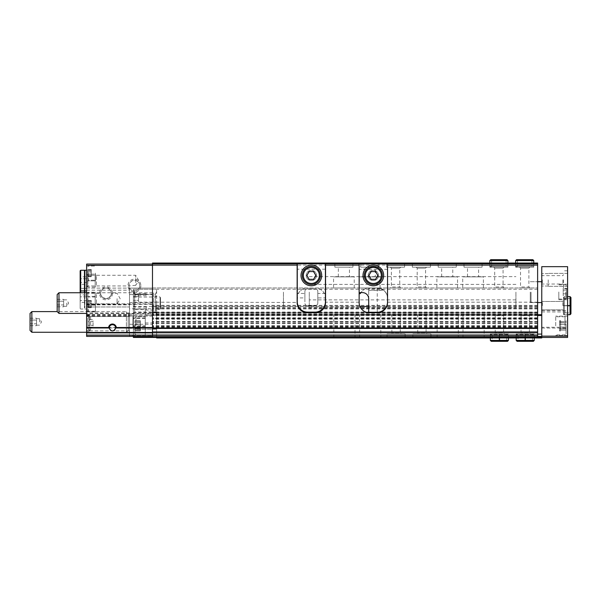 <?xml version="1.0" encoding="UTF-8"?>
<svg xmlns="http://www.w3.org/2000/svg" width="601" height="601" viewBox="0 0 601 601"><rect width="100%" height="100%" fill="white"/><g stroke="black" fill="none" stroke-linecap="round" stroke-linejoin="round"><path stroke-width="0.45" stroke-dasharray="3 2.25" d="M152.489 327.966L152.489 264.079L152.489 303.858L86.619 303.858L152.489 303.858L152.489 327.966L86.619 327.966L86.619 327.522L152.489 327.522M117.097 298.689L117.097 304.031L117.097 298.689M105.31 298.689L106.693 298.689C110.306 296.924 111.846 295.159 111.335 293.393L111.335 293.393C111.854 295.151 110.306 296.917 106.7 298.689C101.997 299.681 99.954 293.108 100.652 293.356C99.954 294.821 101.509 296.601 105.31 298.689M87.738 298.689L87.738 304.031L87.738 298.689M135.698 285.295L129.072 285.941C128.171 286.452 130.507 278.774 135.698 280.464L135.698 275.273L135.698 285.295L138.087 281.779A5.341 5.341 0 0 1 134.556 290.982A5.341 5.341 0 0 1 129.072 285.941M87.738 280.607L87.738 285.948L87.738 280.607M138.087 281.779L136.179 280.607M298.246 293.656A10.33 10.33 0 0 1 307.472 287.969L152.489 287.969L152.489 294.558L152.489 287.969L537.625 287.969L307.472 287.969C303.73 287.871 300.658 289.765 298.246 293.656L297.27 293.656M152.489 302.175L152.489 288.104L152.489 302.175L297.142 302.438A10.33 10.33 0 0 0 307.472 312.768L315.224 312.768A10.33 10.33 0 0 0 325.554 302.438L325.554 263.043M297.142 263.043L297.142 302.175M325.426 293.656L324.45 293.656C322.046 289.765 318.966 287.871 315.224 287.969A10.33 10.33 0 0 1 324.45 293.656M359.135 263.043L359.135 302.438A10.33 10.33 0 0 0 369.472 312.768L377.218 312.768A10.33 10.33 0 0 0 387.547 302.438L387.547 293.656L386.443 293.656C384.039 289.765 380.959 287.871 377.218 287.969A10.33 10.33 0 0 1 386.443 293.656M360.239 293.656C362.651 289.765 365.724 287.871 369.472 287.969A10.33 10.33 0 0 0 360.84 292.619M359.135 265.109L359.135 292.619L359.135 265.109M297.142 263.816L152.489 263.816L152.489 336.665L152.489 315.48L152.489 336.665L537.625 336.665L152.489 336.665L537.625 336.665L537.625 335.373L537.625 336.665L537.625 335.373L152.489 335.373L537.625 335.373L537.625 334.081L152.489 334.081L152.489 335.508L152.489 334.081L537.625 334.081L537.625 314.969L537.625 323.616L537.625 318.47L152.489 318.47M359.135 263.816L325.554 263.816M352.937 263.043L334.855 263.043L352.937 263.043L352.937 267.175L334.855 267.175L352.937 267.175M378.765 263.043L360.683 263.043L378.765 263.043L378.765 267.175L360.683 267.175L378.765 267.175M404.601 263.043L386.518 263.043L404.601 263.043L404.601 267.175L386.518 267.175L404.601 267.175M430.429 263.043L412.346 263.043L430.429 263.043L430.429 267.175L412.346 267.175L430.429 267.175M456.264 263.043L438.182 263.043L456.264 263.043L456.264 267.175L438.182 267.175L456.264 267.175M482.092 263.043L464.01 263.043L482.092 263.043L482.092 267.175L464.01 267.175L482.092 267.175M506.117 260.594L491.648 260.594L490.747 259.685L491.648 260.594L491.648 266.273L491.648 260.594L506.117 260.594L506.117 266.273L491.648 266.273L506.117 266.273L507.019 267.175L490.747 267.175L491.648 266.273L490.747 267.175L507.019 267.175L507.92 266.273L489.838 266.273L490.747 267.175L489.838 266.273L507.92 266.273L507.92 263.043L489.838 263.043L507.92 263.043L507.92 267.175L489.838 267.175L507.92 267.175M531.945 260.594L517.484 260.594L516.575 259.685L517.484 260.594L517.484 266.273L517.484 260.594L531.945 260.594L531.945 266.273L517.484 266.273L531.945 266.273L532.847 267.175L516.575 267.175L517.484 266.273L516.575 267.175L532.847 267.175L533.756 266.273L515.673 266.273L516.575 267.175L515.673 266.273L533.756 266.273L533.756 263.043L515.673 263.043L533.756 263.043L533.756 267.175L515.673 267.175L533.756 267.175M152.489 263.816L537.625 263.816L537.625 263.043L152.489 263.043L152.489 263.816L387.547 263.816M537.625 263.816L537.625 315.24L537.625 312.896L152.489 312.896L537.625 312.896L537.625 287.969L537.625 314.969L152.489 314.969L537.625 314.969L537.625 334.081L152.489 334.081L537.625 334.081L537.625 335.373L152.489 335.373M129.5 308.764L129.5 336.402L129.5 335.508L152.489 335.508L152.489 336.402L152.489 335.11L152.489 336.402L152.489 335.508L129.5 335.508L129.5 294.558L129.5 308.764L152.489 308.764M368.691 290.298L383.738 290.298L380.441 288.488A10.33 10.33 0 0 1 387.547 298.306L387.547 263.952L387.547 298.306C386.931 292.063 383.498 288.615 377.263 287.969A10.33 10.33 0 0 0 377.218 287.969L383.438 290.058L368.691 290.298L368.691 288.488L368.691 298.825A6.198 6.198 0 0 0 362.493 292.619L359.135 292.619M90.601 329.911L90.601 314.796L89.203 314.676L89.203 330.37L90.601 329.911L86.619 330.52L86.619 333.457L86.619 310.424L86.619 314.826L89.557 314.661L89.203 330.37M89.203 314.691L90.601 314.796M86.619 314.826L86.619 330.52M152.489 336.402L86.619 336.402L86.619 335.11L152.489 335.11L152.489 332.886L152.489 335.11M86.619 327.522L86.619 264.079L152.489 264.079M112.447 293.393A6.461 6.461 0 0 1 102.763 298.99A6.461 6.461 0 0 1 102.763 287.804A6.461 6.461 0 0 1 112.447 293.393M140.867 285.648A6.461 6.461 0 0 1 131.176 291.237A6.461 6.461 0 0 1 131.176 280.051A6.461 6.461 0 0 1 140.867 285.648M86.619 335.11L86.619 327.966M152.489 332.443L152.489 332.886L152.489 332.443L86.619 332.443M86.619 316.517L129.5 316.517L129.5 288.104L129.5 316.517L86.619 316.517M86.619 306.961L129.5 306.961L86.619 306.961M86.619 288.104L152.489 288.104L129.5 288.104L129.5 294.558L129.5 288.104L86.619 288.104M86.619 304.114L86.619 311.866L86.619 304.114M86.619 298.689L86.619 305.15L86.619 298.689M86.619 280.607L86.619 287.068L86.619 280.607M537.625 265.109L152.489 265.109M537.625 308.321L152.489 308.321M537.625 335.373L537.625 318.47M333.563 287.969L354.229 287.969L333.563 287.969L333.563 276.866L354.229 276.866L333.563 276.866M359.398 287.969L380.057 287.969L359.398 287.969L359.398 276.866L380.057 276.866L359.398 276.866M400.724 287.969L390.395 287.969L400.724 287.969L399.748 286.993L391.371 286.993L399.748 286.993L399.748 268.159L391.371 268.159L399.748 268.159L400.724 267.175L390.395 267.175L400.724 267.175M426.552 287.969L416.223 287.969L426.552 287.969L425.576 286.993L417.199 286.993L425.576 286.993L425.576 268.159L417.199 268.159L425.576 268.159L426.552 267.175L416.223 267.175L426.552 267.175M436.889 287.969L457.549 287.969L436.889 287.969L436.889 276.866L457.549 276.866L436.889 276.866M462.717 287.969L483.384 287.969L462.717 287.969L462.717 276.866L483.384 276.866L462.717 276.866M504.051 287.969L493.714 287.969L504.051 287.969L503.067 286.993L494.698 286.993L503.067 286.993L503.067 268.159L494.698 268.159L503.067 268.159L504.051 267.175L493.714 267.175L504.051 267.175M529.879 287.969L519.549 287.969L529.879 287.969L528.903 286.993L520.526 286.993L528.903 286.993L528.903 268.159L520.526 268.159L528.903 268.159L529.879 267.175L519.549 267.175L529.879 267.175M145.254 326.531L133.377 326.531L133.377 316.126L133.377 325.817L145.254 325.817L145.254 334.855L145.254 316.772L145.254 335.501L145.254 310.056L145.254 315.224L156.621 315.224L156.621 314.706L537.625 314.969L152.489 314.977M537.625 292.131L537.625 302.566L537.625 292.131M129.5 313.932L152.489 313.932L129.5 313.932M129.5 324.262L152.489 324.262M129.5 321.941L129.5 313.008L129.5 321.941M89.203 323.473L89.203 317.012L89.203 323.473M87.911 328.634L87.911 318.305L87.911 328.634L89.203 329.926L89.203 330.873L89.203 314.796M378.51 275.446A5.169 5.169 0 0 1 370.757 279.916A5.169 5.169 0 0 1 370.757 270.968A5.169 5.169 0 0 1 378.51 275.446M387.547 263.043L387.547 293.656M316.517 275.446A5.169 5.169 0 0 1 308.764 279.916A5.169 5.169 0 0 1 308.764 270.968A5.169 5.169 0 0 1 316.517 275.446M139.748 285.648A5.341 5.341 0 0 1 131.739 290.268A5.341 5.341 0 0 1 131.739 281.02A5.341 5.341 0 0 1 139.748 285.648M111.335 293.393A5.341 5.341 0 0 1 103.327 298.021A5.341 5.341 0 0 1 103.327 288.773A5.341 5.341 0 0 1 111.335 293.393A5.341 5.341 0 0 1 103.327 298.021A5.341 5.341 0 0 1 103.327 288.773A5.341 5.341 0 0 1 111.335 293.393M283.454 292.131L283.454 307.629L283.454 292.131M515.928 292.131L515.928 307.629L515.928 292.131M530.27 292.131L530.27 302.566L530.27 292.131M483.384 287.969L483.384 276.866M478.606 276.866L467.495 276.866L478.606 276.866L478.606 267.175L467.495 267.175L478.606 267.175M457.549 287.969L457.549 276.866M452.771 276.866L441.667 276.866L452.771 276.866L452.771 267.175L441.667 267.175L452.771 267.175M380.057 287.969L380.057 276.866M375.279 276.866L364.176 276.866L375.279 276.866L375.279 267.175L364.176 267.175L375.279 267.175M354.229 287.969L354.229 276.866M349.451 276.866L338.34 276.866L349.451 276.866L349.451 267.175L338.34 267.175L349.451 267.175M95.401 273.117L95.401 280.87L95.401 273.117M95.401 304.114L95.401 311.866L95.401 304.114M87.656 273.117L87.656 279.45L87.656 273.117M87.656 272.2L87.656 275.288L87.656 270.946L87.656 275.288L87.656 270.946L87.656 272.2L91.269 272.2L91.269 275.288L91.269 270.946L91.269 275.288L91.269 270.946L91.269 272.2L87.656 272.2M87.656 275.258L87.656 276.738L87.656 275.205L87.656 276.738L87.656 275.205L91.269 275.205L91.269 276.738L91.269 275.205L91.269 276.738L91.269 275.205L87.656 275.258M87.656 270.983L87.656 269.503L87.656 271.036L87.656 269.503L87.656 271.036L91.269 271.036L91.269 269.503L91.269 271.036L91.269 269.503L91.269 271.036L87.656 270.983M87.911 319.74L87.911 321.61L87.911 319.74L93.08 319.74L93.08 321.61L87.911 321.61L87.911 325.336L87.911 321.61L93.08 321.61L93.08 319.74M87.911 327.199L87.911 325.336L87.911 327.199L93.08 327.199L93.08 321.61L93.08 325.336L87.911 325.336L93.08 325.336L93.08 327.199M109.525 329.108A3.178 3.178 0 0 1 112.447 324.705A3.178 3.178 0 0 1 115.422 329.002M115.324 329.235A3.178 3.178 0 0 1 114.626 330.189M114.243 330.505A3.178 3.178 0 0 1 112.597 331.053M112.447 331.053A3.178 3.178 0 0 1 110.449 330.347M110.268 330.189A3.178 3.178 0 0 1 109.577 329.235M87.656 304.114L87.656 310.447L87.656 304.114M87.656 303.197L87.656 306.285L87.656 301.95L87.656 303.197L91.269 303.197L91.269 306.285L91.269 301.95L91.269 303.197L87.656 303.197M87.656 306.255L87.656 307.735L87.656 306.202L91.269 306.202L91.269 307.735L91.269 306.202L87.656 306.255M87.656 301.98L87.656 300.5L87.656 302.033L91.269 301.98L91.269 300.5L91.269 302.033L87.656 301.95M377.533 275.446A4.184 4.184 0 0 1 371.253 279.067A4.184 4.184 0 0 1 371.253 271.817A4.184 4.184 0 0 1 377.533 275.446A4.184 4.184 0 0 1 373.341 279.63A4.184 4.184 0 0 1 369.157 275.446A4.184 4.184 0 0 1 373.341 271.254A4.184 4.184 0 0 1 377.533 275.446M315.533 275.446A4.184 4.184 0 0 1 309.252 279.067A4.184 4.184 0 0 1 309.252 271.817A4.184 4.184 0 0 1 315.533 275.446A4.184 4.184 0 0 1 311.348 279.63A4.184 4.184 0 0 1 307.164 275.446A4.184 4.184 0 0 1 311.348 271.254A4.184 4.184 0 0 1 315.533 275.446M36.511 320.078L36.511 321.941L36.511 319.146L36.511 321.941L36.511 320.078L30.05 320.078L30.05 318.214L30.05 323.804L30.05 320.078L36.511 320.078M36.511 323.804L36.511 321.941L36.511 324.735L36.511 321.941L36.511 324.735L36.511 323.804L30.05 323.804L30.05 325.667L30.05 323.804L36.511 323.804M36.511 325.667L36.511 324.735L36.511 325.667L30.05 325.667M128.208 313.414L128.208 330.467L128.208 313.414L126.398 311.611L126.398 332.27L126.398 311.611L57.17 311.611L57.17 294.558M128.208 315.029L128.208 328.852L128.208 315.029L132.949 315.863L132.949 328.018L132.949 315.863L133.377 316.366L133.377 327.507L133.377 316.366M31.861 311.611L31.861 332.27M30.05 313.414L30.05 330.467M36.511 318.214L36.511 319.146L36.511 318.214L30.05 318.214M36.511 319.146L36.511 318.71L36.511 319.146M39.606 321.941L39.606 318.71L39.606 321.941M80.158 284.483L80.158 276.738L80.158 284.483L80.249 282.478L80.249 284.341L86.619 284.341L86.619 278.744L80.249 278.744L80.249 282.478L80.249 276.881L80.249 278.744L86.619 278.744L86.619 276.881L80.158 276.738M80.158 290.426L80.158 270.796M84.471 292.747L84.471 270.277M84.471 289.907L84.471 271.314L84.471 289.907M84.854 289.907L84.854 271.314L84.854 289.907M84.854 292.747L84.854 270.277M86.619 290.944L86.619 270.277L86.619 290.944M86.619 285.798L86.619 275.416L86.619 285.798L87.889 287.068L87.889 274.154L87.889 287.068L95.168 287.068L95.168 274.154L95.168 287.068L96.438 285.798L96.438 275.416L96.438 285.798M86.619 276.881L86.619 282.478L80.249 282.478L86.619 282.478L86.619 284.341M80.158 302.566L80.158 294.821L80.158 302.566L80.249 300.553L80.249 302.423L86.619 302.423L86.619 296.826L80.249 296.826L80.249 300.553L80.249 294.963L80.249 296.826L86.619 296.826L86.619 294.963L80.158 294.821M80.158 308.508L80.158 292.747L80.158 308.508L80.677 309.027L84.471 309.027M84.471 307.99L84.471 289.389L84.471 307.99L84.854 307.99L84.854 289.389L84.854 307.99M86.619 309.027L86.619 288.36L86.619 309.027L84.854 309.027M86.619 303.881L86.619 293.498L86.619 303.881L87.889 305.15L87.889 292.236L87.889 305.15L95.168 305.15L95.168 292.236L95.168 305.15L96.438 303.881L96.438 293.498L96.438 303.881M86.619 294.963L86.619 300.553L80.249 300.553L86.619 300.553L86.619 302.423M387.547 301.92C386.931 308.163 383.498 311.611 377.263 312.25A10.33 10.33 0 0 1 377.218 312.25L369.472 312.25A10.33 10.33 0 0 1 368.691 312.227L368.691 287.969L377.218 287.969L368.691 287.969L368.691 290.058M377.263 312.25L377.263 287.969M368.18 275.446A5.169 5.169 0 0 0 375.925 279.916A5.169 5.169 0 0 0 375.925 270.968A5.169 5.169 0 0 0 368.18 275.446A5.169 5.169 0 0 0 375.925 279.916A5.169 5.169 0 0 0 375.925 270.968A5.169 5.169 0 0 0 368.18 275.446M387.547 269.323L359.135 269.323M387.547 263.952L359.135 263.952M364.304 275.446A9.038 9.038 0 0 0 377.864 283.274A9.038 9.038 0 0 0 377.864 267.618A9.038 9.038 0 0 0 364.304 275.446M363.012 275.446A10.33 10.33 0 0 0 378.51 284.393A10.33 10.33 0 0 0 378.51 266.498A10.33 10.33 0 0 0 363.012 275.446M375.58 271.569L371.11 271.569L368.871 275.446L371.11 279.322L375.58 279.322L377.819 275.446L375.58 271.569M369.284 275.446A4.057 4.057 0 0 0 375.37 278.954A4.057 4.057 0 0 0 375.37 271.93A4.057 4.057 0 0 0 369.284 275.446M304.895 297.916L304.895 293.446L297.27 293.446L297.27 301.792A10.33 10.33 0 0 0 307.607 312.122L315.097 312.122A10.33 10.33 0 0 0 325.426 301.792L325.426 297.916L317.809 297.916L317.809 303.084A2.584 2.584 0 0 1 315.224 305.669L307.472 305.669A2.584 2.584 0 0 1 304.895 303.084L304.895 297.916L297.27 297.916M325.426 297.916L325.426 263.816L297.27 263.816L297.27 293.446M306.179 275.446A5.169 5.169 0 0 0 313.932 279.916A5.169 5.169 0 0 0 313.932 270.968A5.169 5.169 0 0 0 306.179 275.446A5.169 5.169 0 0 0 313.932 279.916A5.169 5.169 0 0 0 313.932 270.968A5.169 5.169 0 0 0 306.179 275.446M304.895 293.446L304.895 291.462A2.584 2.584 0 0 1 307.472 288.878L315.224 288.878A2.584 2.584 0 0 1 317.809 291.462L317.809 297.916M325.426 269.188L297.27 269.188M325.426 293.446L317.809 293.446M307.472 305.669A2.584 2.584 0 0 1 304.895 303.084L304.895 291.462A2.584 2.584 0 0 1 307.472 288.878L315.224 288.878A2.584 2.584 0 0 1 317.809 291.462L317.809 303.084A2.584 2.584 0 0 1 315.224 305.669L307.472 305.669M302.311 275.446A9.038 9.038 0 0 0 315.871 283.274A9.038 9.038 0 0 0 315.871 267.618A9.038 9.038 0 0 0 302.311 275.446M301.018 275.446A10.33 10.33 0 0 0 316.517 284.393A10.33 10.33 0 0 0 316.517 266.498A10.33 10.33 0 0 0 301.018 275.446M313.587 271.569L309.109 271.569L306.878 275.446L309.109 279.322L313.587 279.322L315.825 275.446L313.587 271.569M307.291 275.446A4.057 4.057 0 0 0 313.376 278.954A4.057 4.057 0 0 0 313.376 271.93A4.057 4.057 0 0 0 307.291 275.446M133.377 294.783L133.377 296.646L133.377 294.783L138.538 294.783L138.538 296.646L138.538 294.783M133.377 300.372L133.377 296.646L133.377 302.243L133.377 300.372L138.538 300.372L138.538 296.646L138.538 302.243L138.538 300.372L133.377 300.372M133.377 298.539L133.377 293.371L133.377 298.539M134.669 309.605L133.377 308.644L133.377 290.659L133.377 293.423L134.669 294.385L146.291 294.385L146.291 293.731L134.669 293.731L134.669 290.659L134.669 308.952L146.291 308.952L146.291 309.605L134.669 309.605L134.669 312.017L133.377 314.255L133.377 308.644M146.291 294.385L146.291 293.731M134.669 293.731L134.669 295.654L146.291 295.654M134.669 308.952L134.669 307.036L146.291 307.036L146.291 309.605M146.291 308.952L146.291 307.036M134.924 327.109L134.924 320.716L134.924 327.109L140.349 327.109L140.349 328.875L140.349 322.752L140.349 327.109L134.924 327.109M134.924 328.83L134.924 330.918L134.924 328.755L134.924 330.918L134.924 328.755L140.349 328.755L140.349 330.918L140.349 328.755L140.349 330.918L140.349 328.755L134.924 328.83M134.924 325.817L134.924 333.825L134.924 325.817M134.924 322.797L134.924 320.716L134.924 322.872L140.349 322.872L140.349 320.716L140.349 324.517L140.349 320.716L140.349 322.872L134.924 322.797M145.254 322.97L156.621 322.97L156.621 315.224L145.254 315.224L145.254 326.591L145.254 325.817L133.377 325.817L133.377 336.665L156.621 336.665L156.621 335.11L156.621 337.439L156.621 289.261L156.621 337.957L541.764 337.957L541.764 337.439L567.592 337.439L567.592 266.664L541.764 266.664L541.764 327.26L567.592 327.26M156.621 322.97L156.621 314.969L541.764 314.969L541.764 337.439L541.764 314.706L156.621 314.969L541.764 314.969M133.377 336.402L133.377 329.213L156.621 329.213L156.621 335.11L156.621 329.213L133.377 329.213L133.377 289.261L133.377 326.531M133.377 293.423L133.377 314.255M133.377 336.665L133.377 337.439L156.621 337.439M541.764 292.131L541.764 302.566L541.764 292.131M541.764 305.669L541.764 300.5L541.764 305.669M541.764 279.833L541.764 286.031L541.764 279.833M541.764 337.439L541.764 327.26M567.592 291.973L567.592 299.726L567.592 291.973M567.592 325.817L567.592 316.126L567.592 325.817M567.592 305.669L567.592 296.624L567.592 314.706L567.592 296.624L567.592 314.706L567.592 296.624L567.592 305.669L564.362 305.691L570.048 305.691C571.205 305.714 571.205 305.736 570.048 305.759L570.048 305.578C571.205 305.601 571.205 305.616 570.048 305.639L570.048 298.434L570.048 305.639L564.362 305.639C563.205 305.616 563.205 305.601 564.362 305.578L567.592 305.578M567.592 279.833L567.592 288.878L567.592 279.833M548.217 279.833L548.217 286.294L548.217 279.833M563.46 279.833L563.46 288.878L563.46 279.833M562.897 279.833L562.897 284.025L562.897 279.833M542.327 279.833L542.327 284.025L542.327 279.833M563.46 305.669L563.46 296.624L563.46 305.669M562.897 305.669L562.897 301.477L562.897 305.669M542.327 305.669L542.327 301.477L542.327 305.669M555.707 325.817L555.707 316.126L555.707 325.817M566.044 325.817L566.044 333.825L566.044 325.817M566.044 324.517L566.044 328.875L566.044 320.716L566.044 328.875L566.044 324.517L560.62 324.517L560.62 322.752L560.62 327.109L560.62 324.517L566.044 324.517L559.584 324.517L559.584 322.752L559.584 327.109L559.584 324.517L566.044 324.517M566.044 328.83L566.044 330.918L566.044 328.755L566.044 330.918L566.044 328.755L560.62 328.875L560.62 327.109L560.62 330.918L560.62 328.755L566.044 328.83L559.584 328.875L559.584 327.109L559.584 330.918L559.584 328.755L566.044 328.83M566.044 322.797L566.044 320.716L566.044 322.872L560.62 322.872L560.62 320.716L560.62 322.872L566.044 322.797L559.584 322.872L559.584 320.716L559.584 322.872L566.044 322.797M558.81 291.973L558.81 299.726L558.81 291.973M566.555 291.973L566.555 298.306L566.555 291.973M563.197 295.707L563.197 290.11L566.555 290.11L566.555 288.247L566.555 295.707L566.555 290.11L563.197 290.11L563.197 293.836L566.555 293.836L563.197 293.836L563.197 295.707L566.555 295.707M563.197 288.247L563.197 290.11L563.197 288.247L566.555 288.247M531.044 292.131L531.044 302.566L531.044 292.131M309.282 292.131L309.282 307.629L309.282 292.131M541.764 334.081L537.625 334.081M541.764 314.706L537.625 314.706M355.003 314.706L333.825 314.706L355.003 314.706L355.003 337.957L333.825 337.957L355.003 337.957M380.831 314.706L359.653 314.706L380.831 314.706L380.831 337.957L359.653 337.957L380.831 337.957M401.243 314.706L390.905 314.706L401.243 314.706L400.258 315.683L391.89 315.683L400.258 315.683L400.258 332.841L391.89 332.841L400.258 332.841L401.243 333.825L390.905 333.825L401.243 333.825M427.071 314.706L416.741 314.706L427.071 314.706L426.094 315.683L417.718 315.683L426.094 315.683L426.094 332.841L417.718 332.841L426.094 332.841L427.071 333.825L416.741 333.825L427.071 333.825M458.33 314.706L437.145 314.706L458.33 314.706L458.33 337.957L437.145 337.957L458.33 337.957M484.158 314.706L462.98 314.706L484.158 314.706L484.158 337.957L462.98 337.957L484.158 337.957M504.562 314.706L494.232 314.706L504.562 314.706L503.585 315.683L495.209 315.683L503.585 315.683L503.585 332.841L495.209 332.841L503.585 332.841L504.562 333.825L494.232 333.825L504.562 333.825M530.398 314.706L520.06 314.706L530.398 314.706L529.413 315.683L521.044 315.683L529.413 315.683L529.413 332.841L521.044 332.841L529.413 332.841L530.398 333.825L520.06 333.825L530.398 333.825M537.625 336.432L541.764 336.432M156.621 337.184L541.764 337.184M405.119 337.957L387.036 337.957L405.119 337.957L405.119 333.825L387.036 333.825L405.119 333.825M430.947 337.957L412.864 337.957L430.947 337.957L430.947 333.825L412.864 333.825L430.947 333.825M499.311 337.957L499.311 334.727L490.356 334.727L508.438 334.727L508.438 337.957L490.356 337.957L508.438 337.957L508.438 333.825L490.356 333.825L508.438 333.825M525.139 337.957L525.139 334.727L516.191 334.727L534.266 334.727L534.266 337.957L516.191 337.957L534.266 337.957L534.266 333.825L516.191 333.825L534.266 333.825M156.621 303.084L156.621 314.255L156.621 303.084M133.377 335.11L156.621 335.11L133.377 335.11M133.377 312.512L156.621 312.512M133.377 306.608L156.621 306.608M133.377 289.261L156.621 289.261L133.377 289.261M134.669 298.539L134.669 292.078L134.669 298.539M134.669 295.654L134.669 307.036M134.669 294.385L134.669 312.017L155.328 312.017L155.328 294.152L155.328 312.017L156.621 314.255M133.377 296.646L138.538 296.646L133.377 296.646M133.377 302.243L138.538 302.243M63.631 301.221L63.631 303.084L63.631 300.29L63.631 303.084L63.631 301.221L57.17 301.221L57.17 299.358L57.17 304.947L57.17 301.221L63.631 301.221M63.631 304.947L63.631 303.084L63.631 305.879L63.631 303.084L63.631 305.879L63.631 304.947L57.17 304.947L57.17 306.81L57.17 304.947L63.631 304.947M63.631 306.81L63.631 305.879L63.631 306.81L57.17 306.81M155.328 294.558L155.328 311.611L155.328 294.558L153.525 292.747L153.525 313.414L153.525 292.747L86.619 292.747M155.328 296.165L155.328 309.996L155.328 296.165L160.069 297.007L160.069 309.162L160.069 297.007L160.497 297.51L160.497 308.651L160.497 297.51M58.981 292.747L58.981 313.414M63.631 299.358L63.631 300.29L63.631 299.358L57.17 299.358M63.631 300.29L63.631 299.854L63.631 300.29M66.734 303.084L66.734 306.315L66.734 303.084M525.206 337.957L525.206 334.727C525.184 333.57 525.161 333.57 525.139 334.727C525.161 333.57 525.184 333.57 525.206 334.727L525.251 334.727C525.274 333.57 525.297 333.57 525.319 334.727L525.319 337.957M525.251 337.957L525.251 334.727C525.274 333.57 525.297 333.57 525.319 334.727L534.266 334.727L533.365 333.825L517.093 333.825L516.191 334.727L516.191 337.957L516.191 333.825M499.371 337.957L499.371 334.727C499.348 333.57 499.333 333.57 499.311 334.727C499.333 333.57 499.348 333.57 499.371 334.727L499.423 334.727C499.446 333.57 499.469 333.57 499.484 334.727L499.484 337.957M499.423 337.957L499.423 334.727C499.446 333.57 499.469 333.57 499.484 334.727L508.438 334.727L507.537 333.825L491.265 333.825L490.356 334.727L490.356 337.957L490.356 333.825M563.46 314.706L567.592 314.706L563.46 314.706L567.592 314.706L564.362 314.706L564.362 296.624L564.362 314.706L564.362 305.759L564.362 314.706L563.46 313.805L564.362 312.896L564.362 298.434L564.362 305.691C563.205 305.714 563.205 305.736 564.362 305.759C563.205 305.736 563.205 305.714 564.362 305.691L564.362 312.896L570.048 312.896L570.048 305.691C571.205 305.714 571.205 305.736 570.048 305.759L564.362 305.759C563.205 305.736 563.205 305.714 564.362 305.691C563.205 305.714 563.205 305.736 564.362 305.759L567.592 305.759M567.592 305.639L564.362 305.639L564.362 298.434L564.362 305.639C563.205 305.616 563.205 305.601 564.362 305.578L570.048 305.578C571.205 305.601 571.205 305.616 570.048 305.639L570.048 298.434L570.95 297.533L570.048 296.624L570.048 314.706L570.95 313.805L570.95 305.721L570.95 313.805M564.362 305.639C563.205 305.616 563.205 305.601 564.362 305.578C563.205 305.601 563.205 305.616 564.362 305.639M515.673 266.273L515.673 263.043L515.673 266.273M489.838 266.273L489.838 263.043L489.838 266.273M359.135 302.175L325.554 302.175M537.625 302.175L387.547 302.175M537.625 314.451L152.489 314.451M129.5 294.558L152.489 294.558L129.5 294.558M89.203 330.385L87.701 330.385M89.203 331.316L86.619 331.316M89.203 315.623L86.619 315.623M86.619 265.372L152.489 265.372M129.5 302.566L152.489 302.566M86.619 304.391L152.489 304.391M86.619 315.082L537.625 315.089M86.619 316.111L152.489 316.111M86.619 332.886L152.489 332.886M86.619 314.451L129.5 314.451M86.619 315.36L129.5 315.36M86.619 304.895L129.5 304.895M86.619 290.17L129.5 290.17M537.625 312.047L152.489 312.047M537.625 312.159L152.489 312.159M537.625 308.952L152.489 308.952M537.625 308.223L152.489 308.223M537.625 307.464L152.489 307.464M537.625 306.097L152.489 306.097M537.625 313.279L152.489 313.279M537.625 315.052L152.489 315.052M537.625 317.906L152.489 317.906M537.625 318.703L152.489 318.703M537.625 323.563L152.489 323.563M537.625 323.3L152.489 323.3M537.625 319.154L152.489 319.154M537.625 317.741L152.489 317.741M537.625 315.525L152.489 315.525M537.625 319.139L152.489 319.139M537.625 321.573L152.489 321.573M537.625 321.903L152.489 321.903M537.625 322.181L152.489 322.181M537.625 325.547L152.489 325.547M537.625 326.253L152.489 326.253M537.625 326.651L152.489 326.651M537.625 327.162L152.489 327.162M537.625 327.936L152.489 327.936M537.625 328.439L152.489 328.439M537.625 331.97L152.489 331.97M537.625 332.473L152.489 332.473M537.625 315.48L541.764 315.48M537.625 314.188L152.489 314.188M537.625 306.442L386.743 306.442M386.511 306.442L368.691 306.442M359.946 306.442L324.75 306.442M324.322 306.442L298.374 306.442M297.946 306.442L152.489 306.442M537.625 289.261L152.489 289.261M88.43 273.117L88.43 280.224L88.43 273.117M88.43 304.114L88.43 311.22L88.43 304.114M91.269 274.041L87.656 274.041L91.269 274.041M91.269 276.182L87.656 276.182L91.269 276.182M91.269 270.059L87.656 270.059L91.269 270.059M91.269 305.038L87.656 305.038L91.269 305.038M91.269 307.179L87.656 307.179L91.269 307.179M91.269 301.056L87.656 301.056L91.269 301.056M80.677 292.747L80.677 270.277M380.441 288.488L368.691 288.488M134.669 306.149L133.377 306.149M134.669 290.929L133.377 290.929M145.254 310.056L156.621 310.056M145.254 326.591L133.377 326.591M541.764 310.522L567.592 310.522M541.764 311.919L567.592 311.919M541.764 328.033L567.592 328.033M541.764 336.147L567.592 336.147M565.008 325.817L565.008 316.772L565.008 325.817M560.62 327.109L566.044 327.109L560.62 327.109M560.62 321.497L566.044 321.497L560.62 321.497M560.62 330.129L566.044 330.129L560.62 330.129M559.584 327.109L566.044 327.109L559.584 327.109M559.584 321.497L566.044 321.497L559.584 321.497M559.584 330.129L566.044 330.129L559.584 330.129M565.781 291.973L565.781 299.08L565.781 291.973M133.377 302.175L156.621 302.175M133.377 297.014L156.621 297.014M145.254 317.906L133.377 317.906M135.954 325.817L135.954 316.772L135.954 325.817M145.254 318.492L133.377 318.492M140.349 324.517L134.924 324.517L140.349 324.517M140.349 330.129L134.924 330.129L140.349 330.129M140.349 321.497L134.924 321.497L140.349 321.497M516.191 340.406L534.266 340.406M525.206 340.406L517.994 340.406L525.206 340.406M525.251 340.406L532.463 340.406L525.251 340.406M490.356 340.406L508.438 340.406M499.371 340.406L492.166 340.406L499.371 340.406M499.423 340.406L506.628 340.406L499.423 340.406M570.048 296.624L564.362 296.624L563.46 297.533L563.46 313.805L563.46 305.721L563.46 313.805L564.362 312.896L570.048 312.896L570.048 298.434L564.362 298.434L563.46 297.533L564.362 296.624L564.362 305.578L564.362 296.624L567.592 296.624L563.46 296.624M533.756 260.594L515.673 260.594M507.92 260.594L489.838 260.594M86.619 305.15L87.738 304.031L117.097 304.031L120.185 298.689L117.097 293.356L111.335 293.356M86.619 292.236L87.738 293.356L100.652 293.356M86.619 287.068L87.738 285.948L129.072 285.948M86.619 274.154L87.738 275.273L135.698 275.273L138.778 280.607L138.102 281.786M537.625 312.272L152.489 312.272M537.625 305.361L152.489 305.361M537.625 315.24L152.489 315.24M537.625 314.856L152.489 314.856M537.625 323.616L152.489 323.616M537.625 313.159L152.489 313.159M537.625 321.948L152.489 321.948M537.625 321.866L152.489 321.866M89.203 331.346L86.619 331.346M129.5 313.008L89.203 313.008L86.619 310.424M129.5 330.873L89.203 330.873L86.619 333.457M309.282 307.629L515.928 307.629M309.282 276.633L515.928 276.633M515.928 299.876L309.282 299.876M515.928 284.378L309.282 284.378M530.27 302.566L537.625 302.566L531.044 302.566L530.27 301.792M530.27 281.696L537.625 281.696L531.044 281.696L530.27 282.47M519.549 267.175L520.526 268.159L520.526 286.993L519.549 287.969M515.673 267.175L515.673 263.043M493.714 267.175L494.698 268.159L494.698 286.993L493.714 287.969M489.838 267.175L489.838 263.043M467.495 276.866L467.495 267.175M464.01 267.175L464.01 263.043M441.667 276.866L441.667 267.175M438.182 267.175L438.182 263.043M416.223 267.175L417.199 268.159L417.199 286.993L416.223 287.969M412.346 267.175L412.346 263.043M390.395 267.175L391.371 268.159L391.371 286.993L390.395 287.969M386.518 267.175L386.518 263.043M364.176 276.866L364.176 267.175M360.683 267.175L360.683 263.043M338.34 276.866L338.34 267.175M334.855 267.175L334.855 263.043M86.619 280.87L95.401 280.87L86.619 280.87M86.619 311.866L95.401 311.866M86.619 296.368L95.401 296.368M88.43 280.224L87.656 279.45L88.43 280.224L95.401 280.224L88.43 280.224M88.43 266.018L87.656 266.791L88.43 266.018L95.401 266.018L88.43 266.018M87.911 318.305L89.203 317.012M95.401 311.22L88.43 311.22L87.656 310.447M95.401 297.014L88.43 297.014L87.656 297.788M91.269 275.288L87.656 275.288L91.269 275.288M91.269 275.205L87.656 275.205L91.269 275.205M91.269 276.738L87.656 276.738L91.269 276.738M91.269 270.946L87.656 270.946L91.269 270.946M91.269 271.036L87.656 271.036L91.269 271.036M91.269 269.503L87.656 269.503L91.269 269.503M91.269 306.285L87.656 306.285L91.269 306.285M91.269 306.202L87.656 306.202L91.269 306.202M91.269 307.735L87.656 307.735M91.269 302.033L87.656 302.033L91.269 302.033M91.269 300.5L87.656 300.5M128.208 330.467L126.398 332.27L86.619 332.27M133.377 327.507L132.949 328.018L128.208 328.852M36.511 325.171L39.606 325.171L41.469 321.941L39.606 318.71L36.511 318.71M86.619 275.416L87.889 274.154L95.168 274.154L96.438 275.416M84.471 288.36L80.677 288.36L80.158 288.878M84.471 289.389L84.854 289.389M84.854 288.36L86.619 288.36M86.619 293.498L87.889 292.236L95.168 292.236L96.438 293.498M567.592 273.38L548.217 273.38L567.592 273.38M567.592 286.294L548.217 286.294L567.592 286.294M548.217 273.635L541.764 273.635L548.217 273.635M548.217 286.031L541.764 286.031L548.217 286.031M567.592 270.796L563.46 270.796M567.592 288.878L563.46 288.878M541.764 285.002L542.327 284.025L562.897 284.025L563.46 285.002M541.764 274.672L542.327 275.649L562.897 275.649L563.46 274.672M563.46 310.83L562.897 309.853L542.327 309.853L562.897 309.853L563.46 310.83L562.897 309.853L542.327 309.853L541.764 310.83M563.46 300.5L562.897 301.477L542.327 301.477L562.897 301.477L563.46 300.5L562.897 301.477L542.327 301.477L541.764 300.5M567.592 316.126L555.707 316.126L567.592 316.126M567.592 335.501L555.707 335.501L567.592 335.501M565.008 316.772L555.707 316.772L565.008 316.772L566.044 317.809L565.008 316.772M565.008 334.855L555.707 334.855L565.008 334.855L566.044 333.825L565.008 334.855M560.62 322.752L566.044 322.752L560.62 322.752M560.62 322.872L566.044 322.872L560.62 322.872M560.62 320.716L559.584 320.716M560.62 328.875L566.044 328.875L560.62 328.875M560.62 328.755L566.044 328.755L560.62 328.755M560.62 330.918L559.584 330.918M559.584 322.752L566.044 322.752L559.584 322.752M559.584 322.872L566.044 322.872L559.584 322.872M559.584 328.875L566.044 328.875L559.584 328.875M559.584 328.755L566.044 328.755L559.584 328.755M567.592 284.228L558.81 284.228M567.592 299.726L558.81 299.726M566.555 285.648L565.781 284.874L558.81 284.874M566.555 298.306L565.781 299.08L558.81 299.08M135.954 334.855L134.924 333.825L135.954 334.855L145.254 334.855L135.954 334.855M135.954 316.772L134.924 317.809L135.954 316.772L145.254 316.772L135.954 316.772M145.254 316.126L133.377 316.126M145.254 335.501L133.377 335.501L145.254 335.501M140.349 328.875L134.924 328.875L140.349 328.875M140.349 328.755L134.924 328.755L140.349 328.755M140.349 330.918L134.924 330.918L140.349 330.918M140.349 322.752L134.924 322.752L140.349 322.752M140.349 322.872L134.924 322.872L140.349 322.872M140.349 320.716L134.924 320.716L140.349 320.716M520.06 314.706L521.044 315.683L521.044 332.841L520.06 333.825M494.232 314.706L495.209 315.683L495.209 332.841L494.232 333.825M462.98 337.957L462.98 314.706M437.145 337.957L437.145 314.706M412.864 337.957L412.864 333.825M416.741 314.706L417.718 315.683L417.718 332.841L416.741 333.825M387.036 337.957L387.036 333.825M390.905 314.706L391.89 315.683L391.89 332.841L390.905 333.825M359.653 337.957L359.653 314.706M333.825 337.957L333.825 314.706M134.669 290.659L133.377 290.659M156.621 291.913L155.328 294.152L134.669 294.152L133.377 291.913M133.377 303.7L134.669 304.992M133.377 293.371L134.669 292.078M155.328 311.611L153.525 313.414L86.619 313.414M160.497 308.651L160.069 309.162L155.328 309.996M63.631 306.315L66.734 306.315L68.597 303.084L66.734 299.854L63.631 299.854M525.176 333.825L517.093 333.825L517.994 334.727L517.994 340.406M532.463 340.406L532.463 334.727L533.365 333.825L525.289 333.825M499.341 333.825L491.265 333.825L492.166 334.727L492.166 340.406M506.628 340.406L506.628 334.727L507.537 333.825L499.454 333.825M499.454 341.315L507.537 341.315M570.048 298.434L564.362 298.434L563.46 297.533L563.46 313.805L564.362 314.706L570.048 314.706M570.95 305.608L570.95 297.533L570.95 305.608M516.575 259.685L532.847 259.685M490.747 259.685L507.019 259.685"/><path stroke-width="0.9" d="M116.309 327.522L115.602 328.289C113.499 331.797 111.403 331.797 109.299 328.289L108.593 327.522A3.876 3.876 0 0 1 116.309 327.522L152.489 327.522M152.489 264.079L86.619 264.079L86.619 332.443L152.489 332.443M360.84 292.619A10.33 10.33 0 0 0 360.239 293.656L359.135 293.656M537.625 335.373L152.489 335.373L152.489 336.665L537.625 336.665L537.625 328.439L152.489 328.439L152.489 265.109L297.142 265.109L297.142 302.438A10.33 10.33 0 0 0 307.472 312.768L315.224 312.768A10.33 10.33 0 0 0 325.554 302.438L325.554 265.109L359.135 265.109L359.135 263.816L325.554 263.816L325.554 265.109M537.625 328.439L537.625 265.109L387.547 265.109L387.547 302.438A10.33 10.33 0 0 1 377.218 312.768L369.472 312.768A10.33 10.33 0 0 1 359.135 302.438L359.135 265.109M297.142 265.109L297.142 263.816L152.489 263.816L152.489 263.043L325.554 263.043L325.554 263.816M152.489 265.109L152.489 263.816M297.142 263.816L297.142 263.043M359.135 263.816L359.135 263.043L325.554 263.043M359.135 263.043L387.547 263.043L387.547 265.109M537.625 265.109L537.625 263.043L387.547 263.043M537.625 263.816L387.547 263.816M86.619 332.443L86.619 336.402L152.489 336.402M152.489 335.373L152.489 328.439M109.299 328.289A3.178 3.178 0 0 1 112.244 324.713A3.178 3.178 0 0 1 115.602 328.289M114.626 330.189A3.178 3.178 0 0 1 114.243 330.505M86.619 332.27L31.861 332.27L31.861 311.611L57.17 311.611L57.17 294.558L58.981 292.747L58.981 313.414L86.619 313.414M31.861 332.27L30.05 330.467L30.05 313.414L31.861 311.611M80.677 292.747L80.677 270.277L80.158 270.796L80.158 290.426L80.677 290.944L84.471 290.944L84.471 292.747M80.677 270.277L84.471 270.277L84.471 290.944M84.471 289.907L84.854 289.907M86.619 270.277L84.854 270.277L84.854 290.944L86.619 290.944M80.158 292.747L80.158 288.878L80.158 292.747M84.854 290.944L84.854 292.747M387.547 301.92A10.33 10.33 0 0 1 377.218 312.25L369.472 312.25A10.33 10.33 0 0 1 368.691 312.227L368.691 298.825A6.198 6.198 0 0 0 362.493 292.619L359.135 292.619M363.012 275.446A10.33 10.33 0 0 0 378.51 284.393A10.33 10.33 0 0 0 378.51 266.498A10.33 10.33 0 0 0 363.012 275.446M359.135 263.952L387.547 263.952M365.333 275.446A8.008 8.008 0 0 0 377.345 282.38A8.008 8.008 0 0 0 377.345 268.512A8.008 8.008 0 0 0 365.333 275.446M375.58 271.569L371.11 271.569L368.871 275.446L371.11 279.322L375.58 279.322L377.819 275.446L375.58 271.569M364.304 275.446A9.038 9.038 0 0 0 377.864 283.274A9.038 9.038 0 0 0 377.864 267.618A9.038 9.038 0 0 0 364.304 275.446M297.27 301.792L297.27 263.816L325.426 263.816L325.426 301.792A10.33 10.33 0 0 1 315.097 312.122L307.607 312.122A10.33 10.33 0 0 1 297.27 301.792M301.018 275.446A10.33 10.33 0 0 0 316.517 284.393A10.33 10.33 0 0 0 316.517 266.498A10.33 10.33 0 0 0 301.018 275.446M303.34 275.446A8.008 8.008 0 0 0 315.352 282.38A8.008 8.008 0 0 0 315.352 268.512A8.008 8.008 0 0 0 303.34 275.446M313.587 271.569L309.109 271.569L306.878 275.446L309.109 279.322L313.587 279.322L315.825 275.446L313.587 271.569M302.311 275.446A9.038 9.038 0 0 0 315.871 283.274A9.038 9.038 0 0 0 315.871 267.618A9.038 9.038 0 0 0 302.311 275.446M156.621 337.439L133.377 337.439L133.377 336.402M541.764 337.439L567.592 337.439L567.592 266.664L541.764 266.664L541.764 337.957L156.621 337.957L156.621 336.665L133.377 336.665M537.625 334.081L541.764 334.081M537.625 314.969L541.764 314.969M537.625 314.706L541.764 314.706M156.621 337.184L541.764 337.184M537.625 336.432L541.764 336.432M86.619 292.747L58.981 292.747M525.139 337.957L525.139 340.406L516.191 340.406L517.093 341.315L533.365 341.315L534.266 340.406L525.319 340.406C525.297 341.571 525.274 341.571 525.251 340.406L525.251 337.957M525.319 337.957L525.319 340.406C525.297 341.571 525.274 341.571 525.251 340.406L525.206 340.406C525.184 341.571 525.161 341.571 525.139 340.406C525.161 341.571 525.184 341.571 525.206 340.406L525.206 337.957M499.311 337.957L499.311 340.406L490.356 340.406L491.265 341.315L507.537 341.315L508.438 340.406L499.484 340.406C499.469 341.571 499.446 341.571 499.423 340.406L499.423 337.957M499.484 337.957L499.484 340.406C499.469 341.571 499.446 341.571 499.423 340.406L499.371 340.406C499.348 341.571 499.333 341.571 499.311 340.406C499.333 341.571 499.348 341.571 499.371 340.406L499.371 337.957M567.592 305.759L570.048 305.759L570.048 314.706L570.95 313.805L570.95 297.533L570.048 296.624L570.048 305.578C571.205 305.601 571.205 305.616 570.048 305.639L567.592 305.639M567.592 305.578L570.048 305.578C571.205 305.601 571.205 305.616 570.048 305.639L570.048 305.691C571.205 305.714 571.205 305.736 570.048 305.759C571.205 305.736 571.205 305.714 570.048 305.691L567.592 305.691M515.673 260.594L515.673 263.043L515.673 260.594L516.575 259.685L515.673 260.594L533.756 260.594L532.847 259.685L531.945 260.594M489.838 260.594L489.838 263.043L489.838 260.594L490.747 259.685L489.838 260.594L507.92 260.594L507.019 259.685L506.117 260.594M116.068 327.966L152.489 327.966M86.619 327.966L108.834 327.966M86.619 327.522L108.593 327.522M537.625 327.936L152.489 327.936M86.619 265.372L152.489 265.372M86.619 335.11L152.489 335.11M86.619 332.886L152.489 332.886M368.691 306.442L359.946 306.442M324.75 306.442L324.322 306.442M298.374 306.442L297.946 306.442M537.625 332.473L152.489 332.473M537.625 331.97L152.489 331.97M541.764 336.147L567.592 336.147M537.625 315.48L541.764 315.48M84.471 271.314L84.854 271.314M541.764 281.696L537.625 281.696M541.764 302.566L537.625 302.566M57.17 311.611L58.981 313.414M516.191 337.957L516.191 340.406M534.266 337.957L534.266 340.406M525.282 341.315L533.365 341.315L532.463 340.406M517.994 340.406L517.093 341.315L525.169 341.315M490.356 337.957L490.356 340.406M508.438 337.957L508.438 340.406M492.166 340.406L491.265 341.315L499.341 341.315M506.628 340.406L507.537 341.315M567.592 314.706L570.048 314.706M567.592 296.624L570.048 296.624M570.95 313.805L570.048 312.896L570.95 313.805L570.95 297.533L570.048 298.434M533.756 263.043L533.756 260.594M516.575 259.685L532.847 259.685M507.92 263.043L507.92 260.594M490.747 259.685L507.019 259.685"/></g></svg>

